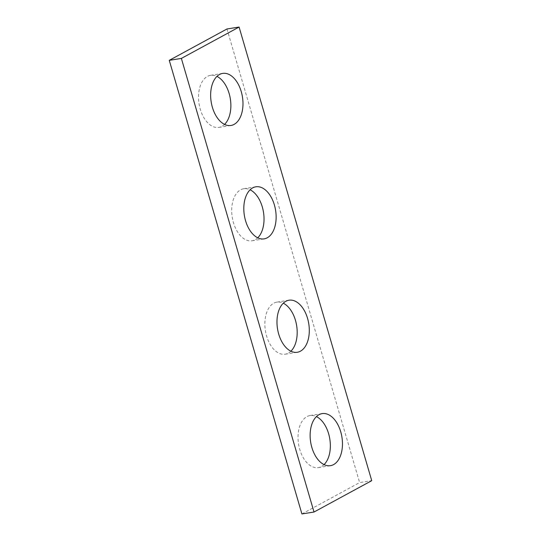 <?xml version="1.0" encoding="UTF-8"?>
<svg xmlns="http://www.w3.org/2000/svg" width="541" height="541" viewBox="0 0 541 541"><rect width="100%" height="100%" fill="white"/><g stroke="black" fill="none" stroke-linecap="round" stroke-linejoin="round"><path stroke-width="0.41" stroke-dasharray="2.71 2.03" d="M226.983 28.971L359.63 482.586L371.735 480.658M301.912 513.95L359.63 482.586M324.052 464.604A26.36 15.824 -99 0 1 321.482 466.511A26.36 15.824 -99 0 1 318.324 467.6A26.36 15.824 -99 0 1 299.072 446.758A26.36 15.824 -99 0 1 306.889 416.617A26.36 15.824 -99 0 1 310.054 415.529A26.36 15.824 -99 0 1 316.431 416.604M290.896 351.204A26.36 15.824 -99 0 1 288.319 353.111A26.36 15.824 -99 0 1 285.161 354.199A26.36 15.824 -99 0 1 265.915 333.351A26.36 15.824 -99 0 1 273.732 303.217A26.36 15.824 -99 0 1 276.891 302.128A26.36 15.824 -99 0 1 283.268 303.197M257.732 237.803A26.36 15.824 -99 0 1 255.163 239.71A26.36 15.824 -99 0 1 252.005 240.792A26.36 15.824 -99 0 1 232.752 219.95A26.36 15.824 -99 0 1 240.569 189.81A26.36 15.824 -99 0 1 243.727 188.728A26.36 15.824 -99 0 1 250.104 189.796M224.569 124.396A26.36 15.824 -99 0 1 221.999 126.31A26.36 15.824 -99 0 1 218.841 127.392A26.36 15.824 -99 0 1 199.588 106.55A26.36 15.824 -99 0 1 207.406 76.409A26.36 15.824 -99 0 1 210.571 75.327A26.36 15.824 -99 0 1 216.948 76.396M218.841 127.392L230.946 125.471M210.571 75.327L222.676 73.4M252.005 240.792L264.109 238.872M243.727 188.728L255.839 186.801M285.161 354.199L297.273 352.272M276.891 302.128L288.995 300.208M318.324 467.6L330.429 465.673M310.054 415.529L322.159 413.608"/><path stroke-width="0.81" d="M181.37 58.414L314.017 512.029L371.735 480.658L239.088 27.05L181.37 58.414L169.265 60.342L301.912 513.95L314.017 512.029M169.265 60.342L226.983 28.971L239.088 27.05M316.431 416.604A26.36 15.824 -99 0 1 329.821 439.082A26.36 15.824 -99 0 1 324.052 464.604M283.268 303.197A26.36 15.824 -99 0 1 296.657 325.682A26.36 15.824 -99 0 1 290.896 351.204M250.104 189.796A26.36 15.824 -99 0 1 263.494 212.275A26.36 15.824 -99 0 1 257.732 237.803M216.948 76.396A26.36 15.824 -99 0 1 230.338 98.875A26.36 15.824 -99 0 1 224.569 124.396M333.594 464.591A26.36 15.824 81 0 0 341.412 434.45A26.36 15.824 81 0 0 322.159 413.608A26.36 15.824 81 0 0 310.662 442.125A26.36 15.824 81 0 0 330.429 465.673A26.36 15.824 81 0 0 333.594 464.591M300.431 351.19A26.36 15.824 81 0 0 308.248 321.05A26.36 15.824 81 0 0 288.995 300.208A26.36 15.824 81 0 0 277.506 328.725A26.36 15.824 81 0 0 297.273 352.272A26.36 15.824 81 0 0 300.431 351.19M267.268 237.783A26.36 15.824 81 0 0 275.085 207.649A26.36 15.824 81 0 0 255.839 186.801A26.36 15.824 81 0 0 244.343 215.318A26.36 15.824 81 0 0 264.109 238.872A26.36 15.824 81 0 0 267.268 237.783M234.111 124.383A26.36 15.824 81 0 0 241.928 94.242A26.36 15.824 81 0 0 222.676 73.4A26.36 15.824 81 0 0 211.179 101.918A26.36 15.824 81 0 0 230.946 125.471A26.36 15.824 81 0 0 234.111 124.383"/></g></svg>
